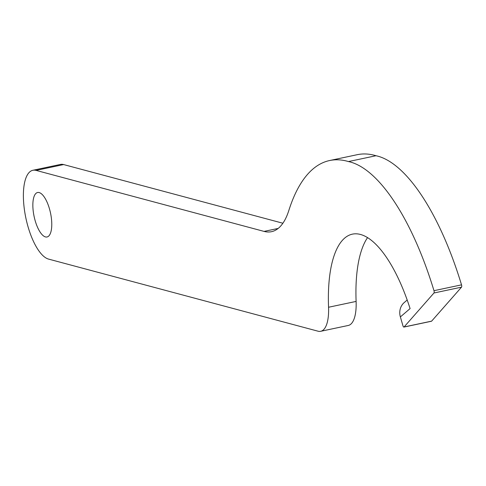 <?xml version="1.0" encoding="UTF-8"?>
<svg xmlns="http://www.w3.org/2000/svg" width="486" height="486" viewBox="0 0 486 486"><rect width="100%" height="100%" fill="white"/><g stroke="black" fill="none" stroke-linecap="round" stroke-linejoin="round"><path stroke-width="0.73" d="M51.243 217.133A22.727 8.384 78 0 1 47.021 236.98A22.727 8.384 78 0 1 33.382 212.358A22.727 8.384 78 0 1 37.604 192.511A22.727 8.384 78 0 1 51.243 217.133M329.642 160.532A249.992 92.231 78 0 1 348.45 161.565A189.388 69.869 78 0 1 433.98 290.689A1.895 0.699 78 0 1 434.144 291.448A1.895 0.699 78 0 1 433.962 292.997L404.085 326.969A1.895 0.699 78 0 1 403.915 327.072A1.895 0.699 78 0 1 402.93 325.729L400.373 316.921L410.093 308.592A115.152 42.482 -102 0 0 352.441 234.137A115.152 42.482 -102 0 0 328.554 307.249A37.878 13.973 78 0 1 320.693 331.3A37.878 13.973 78 0 1 318.044 331.203L48.545 259.093A45.453 16.767 78 0 1 25.102 214.089A45.453 16.767 78 0 1 32.896 170.276A45.453 16.767 78 0 1 36.079 170.398L264.074 231.403A106.057 39.129 -102 0 0 271.504 231.688A106.057 39.129 -102 0 0 288.824 210.493A249.992 92.231 78 0 1 329.642 160.532L357.192 154.7A249.992 92.231 78 0 1 376.006 155.733A189.388 69.869 78 0 1 461.53 284.851A1.895 0.699 78 0 1 461.7 285.61A1.895 0.699 78 0 1 461.518 287.159L431.635 321.137A1.895 0.699 78 0 1 431.471 321.24A1.895 0.699 78 0 1 431.276 321.21M367.568 237.587A115.152 42.482 -102 0 0 356.11 301.417A37.878 13.973 78 0 1 348.249 325.468L320.693 331.3M32.896 170.276L60.446 164.444A45.453 16.767 78 0 1 63.63 164.566L282.888 223.232M376.006 155.733L348.45 161.565M400.373 316.921A15.151 13.802 -130.6 0 1 403.842 302.9L407.201 300.002M461.518 287.159L433.962 292.997M356.11 301.417L328.554 307.249M63.63 164.566L36.079 170.398M278.18 228.42L264.074 231.403M461.53 284.851L433.98 290.689M431.635 321.137L404.085 326.969M431.471 321.24L403.915 327.072"/></g></svg>
